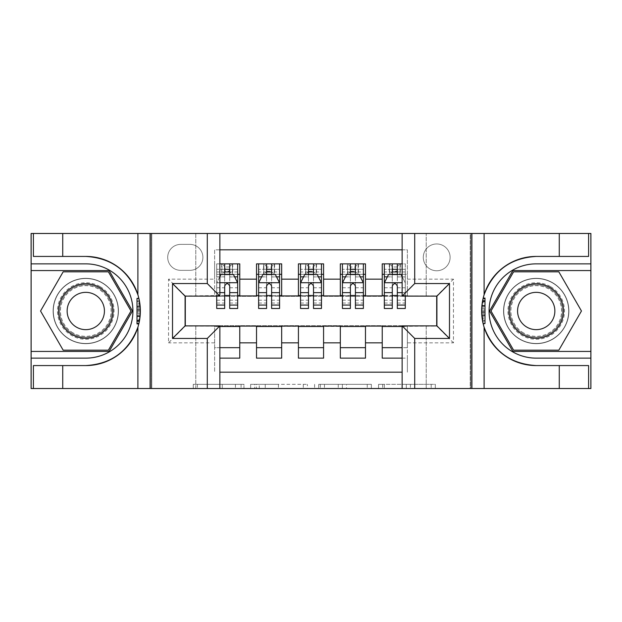 <?xml version="1.0" encoding="UTF-8"?>
<svg xmlns="http://www.w3.org/2000/svg" width="622" height="622" viewBox="0 0 622 622"><rect width="100%" height="100%" fill="white"/><g stroke="black" fill="none" stroke-linecap="round" stroke-linejoin="round"><path stroke-width="0.47" stroke-dasharray="3.11 2.33" d="M243.956 388.517L197.384 388.517L243.956 388.517L243.956 384.326L222.264 384.326L222.264 388.517L222.264 384.326L243.956 384.326L243.956 388.517L243.956 384.326L222.264 384.326L222.264 388.517L222.264 384.326L243.956 384.326L197.384 384.326L243.956 384.326M536.218 278.314A32.686 32.686 0 0 0 503.532 311A32.686 32.686 0 0 0 536.218 343.686A32.686 32.686 0 0 0 568.905 311A32.686 32.686 0 0 0 536.218 278.314A32.686 32.686 0 0 0 503.532 311A32.686 32.686 0 0 0 536.218 343.686A32.686 32.686 0 0 0 568.905 311A32.686 32.686 0 0 0 536.218 278.314A32.686 32.686 0 0 1 568.905 311A32.686 32.686 0 0 1 536.218 343.686A32.686 32.686 0 0 0 568.905 311A32.686 32.686 0 0 0 536.218 278.314A32.686 32.686 0 0 0 503.532 311A32.686 32.686 0 0 0 536.218 343.686A32.686 32.686 0 0 1 503.532 311A32.686 32.686 0 0 1 536.218 278.314M85.782 278.314A32.686 32.686 0 0 0 53.095 311A32.686 32.686 0 0 0 85.782 343.686A32.686 32.686 0 0 0 118.468 311A32.686 32.686 0 0 0 85.782 278.314A32.686 32.686 0 0 0 53.095 311A32.686 32.686 0 0 0 85.782 343.686A32.686 32.686 0 0 0 118.468 311A32.686 32.686 0 0 0 85.782 278.314A32.686 32.686 0 0 0 53.095 311A32.686 32.686 0 0 0 85.782 343.686A32.686 32.686 0 0 1 53.095 311A32.686 32.686 0 0 1 85.782 278.314A32.686 32.686 0 0 1 118.468 311A32.686 32.686 0 0 1 85.782 343.686A32.686 32.686 0 0 0 118.468 311A32.686 32.686 0 0 0 85.782 278.314M436.706 243.956A13.412 13.412 0 0 0 423.294 257.368A13.412 13.412 0 0 0 436.706 270.772A13.412 13.412 0 0 0 450.11 257.368A13.412 13.412 0 0 0 436.706 243.956A13.412 13.412 0 0 0 423.294 257.368A13.412 13.412 0 0 0 436.706 270.772A13.412 13.412 0 0 0 450.11 257.368A13.412 13.412 0 0 0 436.706 243.956M431.202 388.517L382.67 388.517L431.202 388.517L431.202 384.326L410.427 384.326L435.314 384.326L435.314 388.517L435.314 384.326L382.67 384.326L435.314 384.326L435.314 388.517L435.314 384.326L431.202 384.326L431.202 388.517M406.314 388.517L384.31 388.517L406.314 388.517L406.314 384.326L410.427 384.326L406.314 384.326L406.314 388.517L406.314 384.326L384.31 384.326L384.31 388.517L384.31 384.326L406.314 384.326L406.314 388.517M378.557 388.517L382.67 388.517L378.557 388.517L378.557 384.326L382.67 384.326L378.557 384.326L378.557 388.517M193.271 388.517L197.384 388.517L193.271 388.517L193.271 384.326L197.384 384.326L193.271 384.326L193.271 388.517M470.224 388.517L590.69 388.517L590.69 233.483L470.224 233.483L470.224 388.517L402.139 388.517L402.139 325.874L436.916 325.874L436.916 296.126L402.139 296.126L402.139 233.483L470.224 233.483L470.224 388.517M151.776 388.517L219.861 388.517L219.861 325.874L185.084 325.874L185.084 296.126L219.861 296.126L219.861 233.483L31.31 233.483L31.31 388.517L151.776 388.517L151.776 233.483L151.776 388.517M31.31 388.517L195.774 388.517L195.774 325.664L426.226 325.664L426.226 388.517L195.774 388.517L195.774 325.664L426.226 325.664L426.226 388.517L590.69 388.517L590.69 233.483L426.226 233.483L426.226 296.336L195.774 296.336L195.774 233.483L426.226 233.483L426.226 296.336L195.774 296.336L195.774 233.483L31.31 233.483L31.31 388.517M307.4 388.517L303.287 388.517L307.4 388.517L307.4 384.326L307.4 388.517M254.756 388.517L303.287 388.517L250.643 388.517L254.756 388.517L254.756 384.326L307.4 384.326L250.643 384.326L250.643 388.517L250.643 384.326L254.756 384.326L254.756 388.517M318.713 388.517L371.357 388.517L314.6 388.517L318.713 388.517L318.713 384.326L371.357 384.326L371.357 388.517L371.357 384.326L346.477 384.326L346.477 388.517M402.139 249.826L407.371 249.826L407.371 274.333L382.235 274.333L382.235 263.86L402.139 263.86M340.327 263.86L365.472 263.86L365.472 274.333L340.327 274.333L340.327 263.86M298.428 263.86L323.572 263.86L323.572 274.333L298.428 274.333L298.428 263.86M256.528 263.86L281.673 263.86L281.673 274.333L256.528 274.333L256.528 263.86M185.294 325.874L214.629 326.083L214.629 372.174L214.629 347.667L239.765 347.667L239.765 358.14L219.861 358.14M281.673 358.14L256.528 358.14L256.528 347.667L281.673 347.667L281.673 358.14M323.572 358.14L298.428 358.14L298.428 347.667L323.572 347.667L323.572 358.14M365.472 358.14L340.327 358.14L340.327 347.667L365.472 347.667L365.472 358.14M436.706 296.126L407.371 295.916L407.371 295.497L365.472 295.916L365.472 274.333M365.472 295.497L323.572 295.916L323.572 274.333M323.572 295.497L281.673 295.916L281.673 274.333M382.235 347.667L407.371 347.667L407.371 358.14L382.235 358.14L382.235 326.083L365.472 326.083L365.472 326.503L185.294 326.083L168.539 342.846L168.539 279.154L214.629 279.154L214.629 295.916L185.294 296.126M219.861 249.826L214.629 249.826L214.629 263.86L239.765 263.86L239.765 274.333L224.682 274.333M219.861 263.86L214.629 263.86L214.629 295.497L239.765 295.497L239.765 274.333M180.691 270.352L189.904 270.352A12.992 12.992 0 0 0 202.896 257.368A12.992 12.992 0 0 0 189.904 244.376L180.691 244.376A12.992 12.992 0 0 0 167.699 257.368A12.992 12.992 0 0 0 180.691 270.352L189.904 270.352A12.992 12.992 0 0 0 202.896 257.368A12.992 12.992 0 0 0 189.904 244.376L180.691 244.376A12.992 12.992 0 0 0 167.699 257.368A12.992 12.992 0 0 0 180.691 270.352M382.235 326.503L436.706 326.083L436.706 295.916L407.371 295.916L407.371 249.826L214.629 249.826L214.629 279.154M407.371 279.154L453.461 279.154L453.461 342.846L407.371 342.846L407.371 372.174L407.371 358.14L402.139 358.14M402.139 372.174L219.861 372.174M214.629 342.846L168.539 342.846M281.673 295.497L256.528 295.497L256.528 295.916L239.765 295.916L239.765 295.497M224.682 295.497L185.294 295.916L185.294 326.083M407.371 342.846L407.371 326.083L436.706 325.874M229.712 274.333L237.674 274.333L237.674 263.86L224.682 263.86L224.682 269.31L216.72 269.31L216.72 274.333L216.72 263.86L224.682 263.86M229.712 295.497L237.674 295.497M219.861 347.667L214.629 347.667L214.629 326.503L219.861 326.503M239.765 347.667L239.765 326.503M258.62 295.497L266.581 295.497M271.612 295.497L279.573 295.497M271.612 274.333L266.581 274.333M256.528 295.497L256.528 274.333M281.673 347.667L281.673 326.503M256.528 347.667L256.528 326.503M323.572 347.667L323.572 326.503M298.428 347.667L298.428 326.503M298.428 295.497L298.428 274.333M313.511 274.333L308.489 274.333M300.527 295.497L308.489 295.497M313.511 295.497L321.473 295.497M365.472 347.667L365.472 326.503M340.327 347.667L340.327 326.503M340.327 295.497L340.327 274.333M355.419 274.333L350.388 274.333M342.427 295.497L350.388 295.497M355.419 295.497L363.38 295.497M402.139 326.503L407.371 326.503L407.371 347.667L402.139 347.667M382.235 295.497L382.235 274.333M397.318 295.497L407.371 295.497L407.371 274.333L397.318 274.333M405.28 308.489L405.28 269.31L405.28 274.333L392.288 274.333M384.326 295.497L392.288 295.497M185.294 295.916L168.539 279.154M453.461 279.154L436.706 295.916M453.461 342.846L436.706 326.083M259.281 388.517L265.244 388.517L259.281 388.517L259.281 384.326L256.404 384.326L256.404 388.517L256.404 384.326L265.244 384.326L259.281 384.326L259.281 388.517M265.244 388.517L278.407 388.517L265.244 388.517L265.244 384.326L278.407 384.326L278.407 388.517L278.407 384.326L265.244 384.326L265.244 388.517M318.713 384.326L342.364 384.326L342.364 388.517L342.364 384.326L338.251 384.326L342.364 384.326L342.364 388.517L342.364 384.326L346.477 384.326M320.353 384.326L320.353 388.517L320.353 384.326M314.6 384.326L314.6 388.517L314.6 384.326M219.861 276.642L216.72 282.924L216.72 296.126M219.861 282.715L216.72 282.924L216.72 303.038L216.72 263.86L221.961 263.86L221.961 274.333L237.674 274.333L216.72 274.333L221.961 274.333L221.961 263.86L237.674 263.86M216.72 308.489L216.72 269.31L237.674 269.31L237.674 274.333M237.674 282.924L237.674 303.038L237.674 282.924L233.483 274.543L220.911 274.543L216.829 282.715L237.565 282.715M237.674 308.489L237.674 269.31L229.712 269.31L229.712 263.86L229.712 308.489M224.682 269.31L224.682 276.938L216.72 276.938M216.72 276.852L224.682 276.852L224.682 274.543M229.712 274.543L229.712 276.852L234.634 276.852M224.682 308.489L224.682 276.938M224.682 276.852L224.682 286.066C226.354 282.893 228.033 282.893 229.712 286.066L229.712 276.852M225.102 271.192L225.102 267.001L229.293 267.001L229.293 271.192L225.102 271.192L221.961 274.333M229.293 267.001L232.434 263.86L232.434 274.333L232.434 263.86L232.434 274.333L229.293 271.192M225.102 267.001L221.961 263.86M99.924 286.509A28.285 28.285 0 0 0 61.29 296.857A28.285 28.285 0 0 0 71.639 335.491A28.285 28.285 0 0 0 110.273 325.143A28.285 28.285 0 0 0 99.924 286.509M72.688 333.68A26.186 26.186 0 0 1 63.102 297.907A26.186 26.186 0 0 1 98.875 288.32A26.186 26.186 0 0 0 63.102 297.907A26.186 26.186 0 0 0 72.688 333.68A26.186 26.186 0 0 0 108.461 324.093A26.186 26.186 0 0 0 98.875 288.32A26.186 26.186 0 0 1 108.461 324.093A26.186 26.186 0 0 1 72.688 333.68A26.186 26.186 0 0 0 108.461 324.093A26.186 26.186 0 0 0 98.875 288.32M76.459 327.149A18.644 18.644 0 0 1 69.633 301.678A18.644 18.644 0 0 1 95.104 294.851A18.644 18.644 0 0 1 101.93 320.322A18.644 18.644 0 0 1 76.459 327.149M102.016 282.878A32.476 32.476 0 0 1 113.904 327.234A32.476 32.476 0 0 1 69.547 339.122A32.476 32.476 0 0 1 57.659 294.766A32.476 32.476 0 0 1 102.016 282.878A32.476 32.476 0 0 1 113.904 327.234A32.476 32.476 0 0 1 69.547 339.122A32.476 32.476 0 0 1 57.659 294.766A32.476 32.476 0 0 1 102.016 282.878M108.399 350.178L63.164 350.178L40.539 311L63.164 271.822L108.399 271.822L131.017 311L108.399 350.178M550.361 286.509A28.285 28.285 0 0 0 511.727 296.857A28.285 28.285 0 0 0 522.076 335.491A28.285 28.285 0 0 0 560.71 325.143A28.285 28.285 0 0 0 550.361 286.509M523.125 333.68A26.186 26.186 0 0 1 513.539 297.907A26.186 26.186 0 0 1 549.312 288.32A26.186 26.186 0 0 0 513.539 297.907A26.186 26.186 0 0 0 523.125 333.68A26.186 26.186 0 0 0 558.898 324.093A26.186 26.186 0 0 0 549.312 288.32A26.186 26.186 0 0 1 558.898 324.093A26.186 26.186 0 0 1 523.125 333.68A26.186 26.186 0 0 0 558.898 324.093A26.186 26.186 0 0 0 549.312 288.32M526.896 327.149A18.644 18.644 0 0 1 520.07 301.678A18.644 18.644 0 0 1 545.541 294.851A18.644 18.644 0 0 1 552.367 320.322A18.644 18.644 0 0 1 526.896 327.149M552.453 282.878A32.476 32.476 0 0 1 564.341 327.234A32.476 32.476 0 0 1 519.984 339.122A32.476 32.476 0 0 1 508.096 294.766A32.476 32.476 0 0 1 552.453 282.878A32.476 32.476 0 0 1 564.341 327.234A32.476 32.476 0 0 1 519.984 339.122A32.476 32.476 0 0 1 508.096 294.766A32.476 32.476 0 0 1 552.453 282.878M558.836 350.178L513.601 350.178L490.983 311L513.601 271.822L558.836 271.822L581.461 311L558.836 350.178M140.323 309.08L137.003 309.08L140.323 309.08L139.491 320.68L137.003 320.68L137.003 298.117L137.003 323.906L137.003 298.443L138.893 298.443A54.573 54.573 0 0 1 138.885 323.58A54.573 54.573 0 0 0 138.893 298.443C139.336 298.879 139.826 303.108 140.354 311.148L138.885 323.58L138.893 298.443L140.144 306.18L138.893 298.443L138.885 323.58L137.003 323.58L137.003 298.443L137.003 323.58L138.885 323.58L137.003 323.58L137.003 298.443L138.893 298.443L137.003 298.443L138.893 298.443L137.003 298.443L137.003 323.58L138.885 323.58L137.003 323.58L137.003 309.08L137.003 320.68L139.491 320.68L140.152 315.688L137.003 315.688M138.815 298.117L140.354 311.21L138.807 323.906C139.312 323.16 139.826 318.93 140.354 311.194C139.841 303.171 139.328 298.809 138.815 298.117M137.897 327.211A54.573 54.573 0 0 0 137.897 294.789M219.861 388.517L151.146 388.517L151.146 233.483L151.146 388.517L31.1 388.517L31.1 233.483L219.861 233.483M62.736 256.427L62.736 233.483M62.736 365.573L62.736 388.517M33.401 365.573L85.782 365.573M85.782 256.427L33.401 256.427M31.1 263.86L85.782 263.86A47.14 47.14 0 0 1 132.921 311A47.14 47.14 0 0 1 85.782 358.14L31.1 358.14M31.1 351.438L109.13 351.438L132.47 311L109.13 270.562L31.1 270.562M137.003 307.315L140.23 307.315M137.003 301.017L139.437 301.017M137.003 311.202L140.354 311.202L137.003 311.194L140.354 311.21L139.787 303.116L137.003 303.116M137.003 321.006L139.429 321.006M137.003 315.836L140.144 315.836M137.003 316.598L140.067 316.598M137.003 306.49L140.168 306.49M137.003 306.18L140.144 306.18L137.003 306.18M137.003 316.038L140.121 316.038M137.003 298.443L138.893 298.443L137.003 298.443M137.003 311.148L140.354 311.148M137.003 321.418L139.351 321.418M137.003 323.222L138.97 323.222M139.499 301.343L137.003 301.343L139.499 301.343A54.573 54.573 0 0 1 139.491 320.68L140.354 311.202M137.003 320.159L139.585 320.159M137.003 320.68L139.491 320.68M137.003 310.044L140.347 310.044L137.003 310.044M137.003 312.944L140.323 312.944L137.003 312.944M481.677 312.92L484.997 312.92L481.677 312.92L482.509 301.32L484.997 301.32L484.997 323.883L484.997 298.093L484.997 323.557L483.107 323.557A54.573 54.573 0 0 1 483.115 298.42A54.573 54.573 0 0 0 483.107 323.557C482.664 323.121 482.174 318.892 481.646 310.852L483.115 298.42L483.107 323.557L481.856 315.82L483.107 323.557L483.115 298.42L484.997 298.42L484.997 323.557L484.997 298.42L483.115 298.42L484.997 298.42L484.997 323.557L483.107 323.557L484.997 323.557L483.107 323.557L484.997 323.557L484.997 298.42L483.115 298.42L484.997 298.42L484.997 312.92L484.997 301.32L482.509 301.32L481.848 306.312L484.997 306.312M483.185 323.883L481.646 310.79L483.193 298.093C482.688 298.84 482.174 303.07 481.646 310.806C482.159 318.829 482.672 323.191 483.185 323.883A54.573 54.573 0 0 1 483.193 298.093M402.139 233.483L470.854 233.483L470.854 388.517L470.854 233.483L590.9 233.483L590.9 388.517L402.139 388.517M559.264 365.573L559.264 388.517M559.264 256.427L559.264 233.483M588.599 256.427L536.218 256.427M536.218 365.573L588.599 365.573M590.9 358.14L536.218 358.14A47.14 47.14 0 0 1 489.079 311A47.14 47.14 0 0 1 536.218 263.86L590.9 263.86M590.9 270.562L512.87 270.562L489.53 311L512.87 351.438L590.9 351.438M484.997 314.685L481.77 314.685M484.997 320.983L482.563 320.983M484.997 310.798L481.646 310.798L484.997 310.806L481.646 310.79L482.213 318.884L484.997 318.884M484.997 300.994L482.571 300.994M484.997 306.164L481.856 306.164M484.997 305.402L481.933 305.402M484.997 315.51L481.832 315.51M484.997 315.82L481.856 315.82L484.997 315.82M484.997 305.962L481.879 305.962M484.997 323.557L483.107 323.557L484.997 323.557M484.997 310.852L481.646 310.852M484.997 300.582L482.649 300.582M484.997 298.778L483.03 298.778M482.501 320.657L484.997 320.657L482.501 320.657A54.573 54.573 0 0 1 482.509 301.32L481.646 310.798M484.997 301.841L482.415 301.841M484.997 301.32L482.509 301.32M484.997 311.956L481.653 311.956L484.997 311.956M484.997 309.056L481.677 309.056L484.997 309.056M266.581 263.86L258.62 263.86L258.62 274.333L258.62 269.31L266.581 269.31L266.581 263.86L279.573 263.86L279.573 274.333L279.573 271.977L271.612 271.977M258.62 282.924L258.62 303.038L258.62 282.924L262.811 274.543L275.383 274.543L279.573 282.924L279.573 303.038L279.573 282.924M258.62 308.489L258.62 269.31L279.573 269.31L279.573 271.977M279.573 308.489L279.573 269.31L271.612 269.31L271.612 263.86L271.612 308.489M258.62 274.333L274.333 274.333L274.333 263.86L279.573 263.86M271.192 267.001L271.192 271.192L267.001 271.192L267.001 267.001L271.192 267.001L274.333 263.86L274.333 274.333L274.333 263.86L263.86 263.86L263.86 274.333L263.557 263.86L263.557 274.333M258.62 263.86L263.557 263.86M266.581 269.31L266.581 276.938L258.62 276.938M261.66 276.852L266.581 276.852L266.581 274.543M271.612 274.543L271.612 276.852L276.533 276.852M266.581 308.489L266.581 276.938M266.581 276.852L266.581 286.066C268.253 282.893 269.932 282.893 271.612 286.066L271.612 276.852M271.192 271.192L274.333 274.333L279.573 274.333M267.001 271.192L263.86 274.333M267.001 267.001L263.86 263.86M308.489 263.86L300.527 263.86L300.527 274.333L300.527 269.31L308.489 269.31L308.489 263.86L321.473 263.86L321.473 274.333L321.473 271.977L313.511 271.977M300.527 282.924L300.527 303.038L300.527 282.924L304.718 274.543L317.282 274.543L321.473 282.924L321.473 303.038L321.473 282.924M300.527 308.489L300.527 269.31L321.473 269.31L321.473 271.977M321.473 308.489L321.473 269.31L313.511 269.31L313.511 263.86L313.511 308.489M300.527 274.333L316.24 274.333L316.24 263.86L321.473 263.86M313.091 267.001L313.091 271.192L308.909 271.192L308.909 267.001L313.091 267.001L316.24 263.86L316.24 274.333L316.24 263.86L305.76 263.86L305.76 274.333L305.456 263.86L305.456 274.333M300.527 263.86L305.456 263.86M308.489 269.31L308.489 276.938L300.527 276.938M303.559 276.852L308.489 276.852L308.489 274.543M313.511 274.543L313.511 276.852L318.441 276.852M308.489 308.489L308.489 276.938M308.489 276.852L308.489 286.066C310.16 282.893 311.832 282.893 313.511 286.066L313.511 276.852M313.091 271.192L316.24 274.333L321.473 274.333M308.909 271.192L305.76 274.333M308.909 267.001L305.76 263.86M350.388 263.86L342.427 263.86L342.427 274.333L342.427 269.31L350.388 269.31L350.388 263.86L363.38 263.86L363.38 274.333L363.38 271.977L355.419 271.977M342.427 282.924L342.427 303.038L342.427 282.924L346.617 274.543L359.189 274.543L363.38 282.924L363.38 303.038L363.38 282.924M342.427 308.489L342.427 269.31L363.38 269.31L363.38 271.977M363.38 308.489L363.38 269.31L355.419 269.31L355.419 263.86L355.419 308.489M342.427 274.333L358.14 274.333L358.14 263.86L363.38 263.86M354.999 267.001L354.999 271.192L350.808 271.192L350.808 267.001L354.999 267.001L358.14 263.86L358.14 274.333L358.14 263.86L347.667 263.86L347.667 274.333L347.364 263.86L347.364 274.333M342.427 263.86L347.364 263.86M350.388 269.31L350.388 276.938L342.427 276.938M345.467 276.852L350.388 276.852L350.388 274.543M355.419 274.543L355.419 276.852L360.34 276.852M350.388 308.489L350.388 276.938M350.388 276.852L350.388 286.066C352.06 282.893 353.731 282.893 355.419 286.066L355.419 276.852M354.999 271.192L358.14 274.333L363.38 274.333M350.808 271.192L347.667 274.333M350.808 267.001L347.667 263.86M392.288 263.86L384.326 263.86L384.326 274.333L384.326 269.31L392.288 269.31L392.288 263.86L405.28 263.86L405.28 274.333L400.039 274.333L400.039 263.86L405.28 263.86L405.28 296.126M384.326 282.924L384.326 303.038L384.326 282.924L388.517 274.543L401.089 274.543L405.171 282.715L402.139 276.642M384.326 308.489L384.326 269.31L405.28 269.31L397.318 269.31L397.318 263.86L397.318 308.489M396.898 267.001L400.039 263.86L400.039 274.333L400.039 263.86L389.566 263.86L389.566 274.333L400.039 274.333L396.898 271.192L392.707 271.192L392.707 267.001L396.898 267.001L396.898 271.192M384.326 263.86L389.566 263.86L389.566 274.333L384.326 274.333M392.288 269.31L392.288 276.938L384.326 276.938M387.366 276.852L392.288 276.852L392.288 274.543M397.318 274.543L397.318 276.852L405.28 276.852M392.288 308.489L392.288 276.938M392.288 276.852L392.288 286.066C393.959 282.893 395.639 282.893 397.318 286.066L397.318 276.852M392.707 271.192L389.566 274.333M392.707 267.001L389.566 263.86M241.079 384.326L241.079 388.517L241.079 384.326M235.427 384.326L235.427 388.517L235.427 384.326M197.384 384.326L197.384 388.517L197.384 384.326M303.287 384.326L303.287 388.517L303.287 384.326M367.244 384.326L367.244 388.517L367.244 384.326M338.251 384.326L338.251 388.517L338.251 384.326M324.466 384.326L324.466 388.517L324.466 384.326M410.427 384.326L410.427 388.517L410.427 384.326M382.67 384.326L382.67 388.517L382.67 384.326M237.674 276.938L229.712 276.938M216.72 300.201L224.682 300.201M229.712 300.201L237.674 300.201M219.861 292.635L216.72 292.635M216.72 287.768L224.682 287.768M229.712 287.768L237.674 287.768M237.674 271.977L229.712 271.977M224.682 271.977L216.72 271.977M221.657 263.86L221.657 274.333M232.737 263.86L232.737 274.333M73.116 332.933A25.331 25.331 0 0 1 63.848 298.335A25.331 25.331 0 0 1 98.447 289.067A25.331 25.331 0 0 1 107.715 323.665A25.331 25.331 0 0 1 73.116 332.933M523.553 332.933A25.331 25.331 0 0 1 514.285 298.335A25.331 25.331 0 0 1 548.884 289.067A25.331 25.331 0 0 1 558.152 323.665A25.331 25.331 0 0 1 523.553 332.933M137.003 323.58L138.885 323.58M484.997 298.42L483.115 298.42M258.729 282.715L279.472 282.715M279.573 276.938L271.612 276.938M258.62 300.201L266.581 300.201M271.612 300.201L279.573 300.201M258.62 287.768L266.581 287.768M271.612 287.768L279.573 287.768M266.581 271.977L258.62 271.977M274.636 263.86L274.636 274.333M300.628 282.715L321.372 282.715M321.473 276.938L313.511 276.938M300.527 300.201L308.489 300.201M313.511 300.201L321.473 300.201M300.527 287.768L308.489 287.768M313.511 287.768L321.473 287.768M308.489 271.977L300.527 271.977M316.544 263.86L316.544 274.333M342.528 282.715L363.271 282.715M363.38 276.938L355.419 276.938M342.427 300.201L350.388 300.201M355.419 300.201L363.38 300.201M342.427 287.768L350.388 287.768M355.419 287.768L363.38 287.768M350.388 271.977L342.427 271.977M358.443 263.86L358.443 274.333M384.435 282.715L402.139 282.715M405.28 276.938L397.318 276.938M384.326 300.201L392.288 300.201M397.318 300.201L405.28 300.201M384.326 287.768L392.288 287.768M405.28 292.635L402.139 292.635M397.318 287.768L405.28 287.768M405.28 271.977L397.318 271.977M392.288 271.977L384.326 271.977M389.263 263.86L389.263 274.333M400.343 263.86L400.343 274.333M216.72 303.038L224.682 303.038M229.712 303.038L237.674 303.038M258.62 303.038L266.581 303.038M271.612 303.038L279.573 303.038M300.527 303.038L308.489 303.038M313.511 303.038L321.473 303.038M342.427 303.038L350.388 303.038M355.419 303.038L363.38 303.038M384.326 303.038L392.288 303.038M397.318 303.038L405.28 303.038"/><path stroke-width="0.93" d="M219.861 388.517L402.139 388.517L402.139 325.874L436.916 325.874L436.916 296.126L402.139 296.126L402.139 233.483L219.861 233.483L219.861 296.126L185.084 296.126L185.084 325.874L219.861 325.874L219.861 388.517L62.736 388.517L62.736 365.573L85.782 365.573A54.573 54.573 0 0 0 137.897 327.211C141.093 316.411 141.093 305.604 137.897 294.789A54.573 54.573 0 0 0 85.782 256.427L62.736 256.427L62.736 233.483L31.1 233.483L31.1 351.438L109.13 351.438L132.47 311L109.13 270.562L31.1 270.562M402.139 263.86L382.235 263.86L382.235 279.154L365.472 279.154L365.472 295.916L382.235 295.916L382.235 279.154M365.472 279.154L365.472 263.86L340.327 263.86L340.327 279.154L323.572 279.154L323.572 295.916L340.327 295.916L340.327 279.154M323.572 279.154L323.572 263.86L298.428 263.86L298.428 279.154L281.673 279.154L281.673 295.916L298.428 295.916L298.428 279.154M281.673 279.154L281.673 263.86L256.528 263.86L256.528 295.916L239.765 295.916L239.765 263.86L219.861 263.86M219.861 358.14L239.765 358.14L239.765 326.083L256.528 326.083L256.528 358.14L281.673 358.14L281.673 326.083L298.428 326.083L298.428 342.846L281.673 342.846M298.428 342.846L298.428 358.14L323.572 358.14L323.572 326.083L340.327 326.083L340.327 342.846L323.572 342.846M340.327 342.846L340.327 358.14L365.472 358.14L365.472 326.083L382.235 326.083L382.235 342.846L365.472 342.846M402.139 249.826L219.861 249.826M219.861 372.174L402.139 372.174M382.235 342.846L382.235 358.14L402.139 358.14M185.294 296.126L185.294 325.874M436.706 325.874L436.706 296.126M224.682 274.333L229.712 274.333M237.674 274.333L239.765 274.333M224.682 295.497L229.712 295.497M237.674 295.497L239.765 295.497M219.861 326.503L239.765 326.503M219.861 347.667L239.765 347.667M256.528 295.497L258.62 295.497M266.581 295.497L271.612 295.497M279.573 295.497L281.673 295.497M256.528 274.333L258.62 274.333M266.581 274.333L271.612 274.333M279.573 274.333L281.673 274.333M256.528 326.503L281.673 326.503M256.528 347.667L281.673 347.667M298.428 326.503L323.572 326.503M298.428 347.667L323.572 347.667M298.428 274.333L300.527 274.333M308.489 274.333L313.511 274.333M321.473 274.333L323.572 274.333M298.428 295.497L300.527 295.497M308.489 295.497L313.511 295.497M321.473 295.497L323.572 295.497M340.327 326.503L365.472 326.503M340.327 347.667L365.472 347.667M340.327 274.333L342.427 274.333M350.388 274.333L355.419 274.333M363.38 274.333L365.472 274.333M340.327 295.497L342.427 295.497M350.388 295.497L355.419 295.497M363.38 295.497L365.472 295.497M382.235 326.503L402.139 326.503M382.235 347.667L402.139 347.667M382.235 274.333L384.326 274.333M392.288 274.333L397.318 274.333M382.235 295.497L384.326 295.497M392.288 295.497L397.318 295.497M229.712 269.31L224.682 269.31M216.72 305.068L216.72 308.489L224.682 308.489L224.682 305.068L216.72 305.068L216.72 296.126M234.634 276.852L237.674 276.852L237.674 308.489L229.712 308.489L229.712 286.066C228.041 282.839 226.361 282.839 224.682 286.066L224.682 305.068M237.674 276.852L237.674 263.86M237.674 282.924L233.483 274.543L220.911 274.543L219.861 276.642M224.682 274.543L224.682 263.86M229.712 263.86L229.712 274.543M99.396 287.411A27.236 27.236 0 0 0 62.192 297.386A27.236 27.236 0 0 0 72.16 334.589A27.236 27.236 0 0 0 109.371 324.614A27.236 27.236 0 0 0 99.396 287.411M95.104 294.851A18.644 18.644 0 0 0 69.633 301.678A18.644 18.644 0 0 0 76.459 327.149A18.644 18.644 0 0 0 101.93 320.322A18.644 18.644 0 0 0 95.104 294.851M108.399 350.178L63.164 350.178L40.539 311L63.164 271.822L108.399 271.822L131.017 311L108.399 350.178M549.84 287.411A27.236 27.236 0 0 0 512.629 297.386A27.236 27.236 0 0 0 522.604 334.589A27.236 27.236 0 0 0 559.808 324.614A27.236 27.236 0 0 0 549.84 287.411M545.541 294.851A18.644 18.644 0 0 0 520.07 301.678A18.644 18.644 0 0 0 526.896 327.149A18.644 18.644 0 0 0 552.367 320.322A18.644 18.644 0 0 0 545.541 294.851M558.836 350.178L513.601 350.178L490.983 311L513.601 271.822L558.836 271.822L581.461 311L558.836 350.178M137.003 323.58L138.885 323.58A54.573 54.573 0 0 0 138.893 298.443L137.003 298.443L137.003 323.906L138.807 323.906M62.736 233.483L137.897 233.483L137.897 294.789C128.801 270.764 111.424 257.974 85.782 256.427M85.782 365.573C111.424 364.025 128.801 351.236 137.897 327.211L137.897 388.517M207.297 388.517L207.297 338.446L172.519 338.446L172.519 283.554L207.297 283.554L207.297 233.483L150.096 233.483L150.096 388.517M62.736 388.517L31.1 388.517L31.1 351.438M31.1 358.14L85.782 358.14A47.14 47.14 0 0 0 132.921 311A47.14 47.14 0 0 0 85.782 263.86L31.1 263.86M137.897 233.483L150.096 233.483M207.297 233.483L219.861 233.483M62.736 365.573L33.401 365.573L33.401 388.517M62.736 256.427L33.401 256.427L33.401 233.483M207.297 338.446L219.861 325.874M172.519 338.446L185.084 325.874M172.519 283.554L185.084 296.126M207.297 283.554L219.861 296.126M137.003 298.443L138.815 298.117M140.152 315.688L140.323 309.08M139.787 303.116L139.499 301.343M484.997 298.42L483.115 298.42A54.573 54.573 0 0 0 483.107 323.557L484.997 323.557L484.997 298.093L483.193 298.093A54.573 54.573 0 0 1 536.218 256.427C510.576 257.974 493.199 270.764 484.103 294.789C480.907 305.589 480.907 316.396 484.103 327.211C493.199 351.236 510.576 364.025 536.218 365.573L559.264 365.573L559.264 388.517L590.9 388.517L590.9 270.562L512.87 270.562L489.53 311L512.87 351.438L590.9 351.438M484.997 323.557L483.185 323.883A54.573 54.573 0 0 0 536.218 365.573M402.139 233.483L559.264 233.483L559.264 256.427L536.218 256.427M414.703 233.483L414.703 283.554L449.481 283.554L449.481 338.446L414.703 338.446L414.703 388.517L471.904 388.517L471.904 233.483M484.103 327.211L484.103 388.517L559.264 388.517M559.264 233.483L590.9 233.483L590.9 270.562M590.9 263.86L536.218 263.86A47.14 47.14 0 0 0 489.079 311A47.14 47.14 0 0 0 536.218 358.14L590.9 358.14M484.103 388.517L471.904 388.517M414.703 388.517L402.139 388.517M559.264 256.427L588.599 256.427L588.599 233.483M559.264 365.573L588.599 365.573L588.599 388.517M414.703 283.554L402.139 296.126M449.481 283.554L436.916 296.126M449.481 338.446L436.916 325.874M414.703 338.446L402.139 325.874M481.848 306.312L481.677 312.92M482.213 318.884L482.501 320.657M271.612 269.31L266.581 269.31M279.573 305.068L271.612 305.068L271.612 308.489L279.573 308.489L279.573 282.924L275.383 274.543L262.811 274.543L258.62 282.924L258.62 308.489L266.581 308.489L266.581 305.068L258.62 305.068M258.62 282.924L258.62 263.86M279.573 282.924L279.573 263.86M266.581 274.543L266.581 263.86M271.612 263.86L271.612 274.543M271.612 305.068L271.612 286.066C269.94 282.839 268.261 282.839 266.581 286.066L266.581 305.068M313.511 269.31L308.489 269.31M321.473 305.068L313.511 305.068L313.511 308.489L321.473 308.489L321.473 282.924L317.282 274.543L304.718 274.543L300.527 282.924L300.527 308.489L308.489 308.489L308.489 305.068L300.527 305.068M300.527 282.924L300.527 263.86M321.473 282.924L321.473 263.86M308.489 274.543L308.489 263.86M313.511 263.86L313.511 274.543M313.511 305.068L313.511 286.066C311.84 282.839 310.168 282.839 308.489 286.066L308.489 305.068M355.419 269.31L350.388 269.31M363.38 305.068L355.419 305.068L355.419 308.489L363.38 308.489L363.38 282.924L359.189 274.543L346.617 274.543L342.427 282.924L342.427 308.489L350.388 308.489L350.388 305.068L342.427 305.068M342.427 282.924L342.427 263.86M363.38 282.924L363.38 263.86M350.388 274.543L350.388 263.86M355.419 263.86L355.419 274.543M355.419 305.068L355.419 286.066C353.739 282.839 352.068 282.839 350.388 286.066L350.388 305.068M397.318 269.31L392.288 269.31M402.139 276.642L401.089 274.543L388.517 274.543L384.326 282.924L384.326 308.489L392.288 308.489L392.288 305.068L384.326 305.068M384.326 282.924L384.326 263.86M405.28 296.126L405.28 308.489L397.318 308.489L397.318 286.066C395.646 282.839 393.967 282.839 392.288 286.066L392.288 305.068M392.288 274.543L392.288 263.86M397.318 263.86L397.318 274.543M256.528 342.846L239.765 342.846M256.528 279.154L239.765 279.154M237.565 282.715L219.861 282.715M237.674 305.068L229.712 305.068M224.682 292.635L219.861 292.635M237.674 292.635L229.712 292.635M229.712 271.977L224.682 271.977M484.103 233.483L484.103 294.789M279.472 282.715L258.729 282.715M258.62 276.852L261.66 276.852M276.533 276.852L279.573 276.852M266.581 292.635L258.62 292.635M279.573 292.635L271.612 292.635M271.612 271.977L266.581 271.977M321.372 282.715L300.628 282.715M300.527 276.852L303.559 276.852M318.441 276.852L321.473 276.852M308.489 292.635L300.527 292.635M321.473 292.635L313.511 292.635M313.511 271.977L308.489 271.977M363.271 282.715L342.528 282.715M342.427 276.852L345.467 276.852M360.34 276.852L363.38 276.852M350.388 292.635L342.427 292.635M363.38 292.635L355.419 292.635M355.419 271.977L350.388 271.977M402.139 282.715L384.435 282.715M384.326 276.852L387.366 276.852M405.28 305.068L397.318 305.068M392.288 292.635L384.326 292.635M402.139 292.635L397.318 292.635M397.318 271.977L392.288 271.977"/></g></svg>
